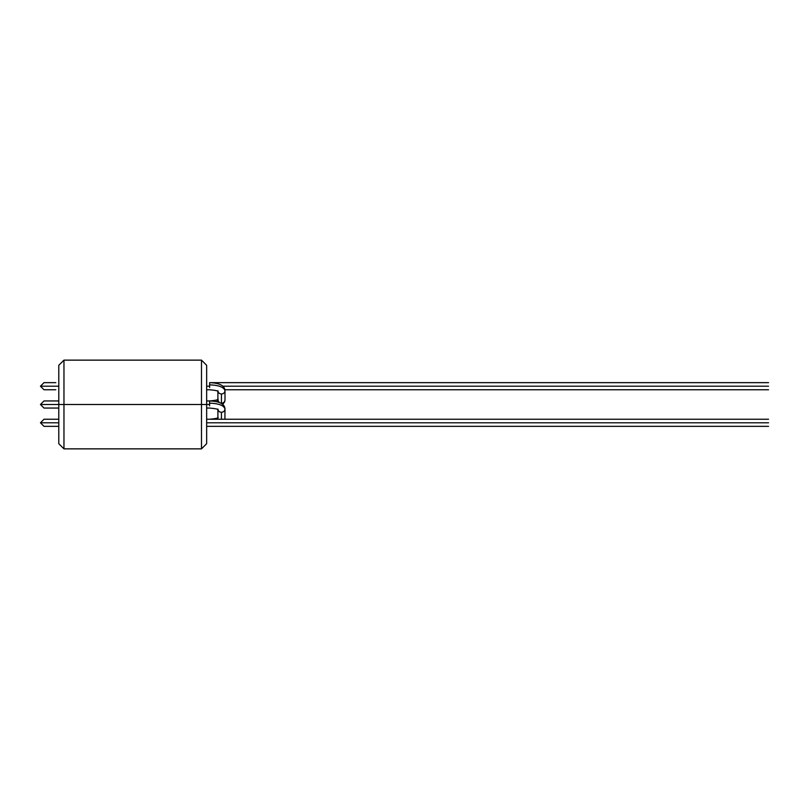 <?xml version="1.0" encoding="UTF-8"?>
<svg xmlns="http://www.w3.org/2000/svg" width="809" height="809" viewBox="0 0 809 809"><rect width="100%" height="100%" fill="white"/><g stroke="black" fill="none" stroke-linecap="round" stroke-linejoin="round"><path stroke-width="1.21" d="M222.738 386.206L768.55 386.206C768.55 381.99 768.55 381.99 768.55 386.206C768.55 390.413 768.55 390.413 768.55 386.206C768.55 381.99 768.55 381.99 768.55 386.206L222.738 386.206M55.831 386.206C55.831 390.413 55.831 390.413 55.831 386.206L40.45 386.206L43.999 389.756L40.45 386.206L55.831 386.206C55.831 381.99 55.831 381.99 55.831 386.206L58.784 386.206L55.831 386.206C55.831 390.413 55.831 390.413 55.831 386.206C55.831 381.99 55.831 381.99 55.831 386.206M209.612 384.841L209.612 382.677L209.612 384.841C218.885 385.215 224.012 387.177 224.993 390.727C224.76 392.709 223.577 393.801 221.444 394.003L221.444 403.256C223.577 403.044 224.76 401.952 224.993 399.97C224.76 401.952 223.577 403.044 221.444 403.256L221.444 394.003C223.577 393.801 224.76 392.709 224.993 390.727C224.012 387.177 218.885 385.215 209.612 384.841L209.612 386.206L209.612 384.841M206.649 386.206L209.612 386.206L209.612 387.562L209.612 386.206L206.649 386.206M216.549 401.699L217.894 399.97L219.148 402.478L217.894 399.97L216.549 401.699M58.784 400.951L43.999 400.951L40.45 404.5L55.831 404.5C55.831 408.717 55.831 408.717 55.831 404.5L58.784 404.5L55.831 404.5C55.831 400.283 55.831 400.283 55.831 404.5C55.831 408.717 55.831 408.717 55.831 404.5L40.45 404.5L43.999 408.049L58.784 408.049M209.612 403.145L209.612 400.981L209.612 403.145C218.885 403.519 224.012 405.481 224.993 409.03C224.76 411.002 223.577 412.094 221.444 412.307L221.444 419.244L221.444 412.307C223.577 412.094 224.76 411.002 224.993 409.03C224.012 405.481 218.885 403.519 209.612 403.145L209.612 404.5L209.612 403.145M206.649 404.5L209.612 404.5L209.612 405.855L209.612 404.5L206.649 404.5L206.649 365.314L206.649 443.686L206.649 404.5L201.481 404.5L201.481 360.136L201.481 404.5L206.649 404.5M217.49 419.244L217.894 418.273L218.056 419.244L217.894 418.273L217.49 419.244M224.831 419.244L224.993 418.273L224.831 419.244M55.831 422.794C55.831 418.587 55.831 418.587 55.831 422.794L58.784 422.794L55.831 422.794C55.831 418.587 55.831 418.587 55.831 422.794L40.45 422.794L55.831 422.794C55.831 427.01 55.831 427.01 55.831 422.794C55.831 427.01 55.831 427.01 55.831 422.794M206.649 422.794L768.55 422.794C768.55 418.587 768.55 418.587 768.55 422.794C768.55 418.587 768.55 418.587 768.55 422.794C768.55 427.01 768.55 427.01 768.55 422.794L206.649 422.794M58.784 419.244L43.999 419.244L40.45 422.794L43.999 426.343L58.784 426.343M768.55 422.794C768.55 427.01 768.55 427.01 768.55 422.794M206.649 408.049L209.612 408.049C215.427 408.565 218.278 409.192 218.157 409.93L217.894 409.03C218.117 411.002 219.3 412.094 221.444 412.307C219.3 412.094 218.117 411.002 217.894 409.03L217.894 418.273M55.831 404.5C55.831 400.283 55.831 400.283 55.831 404.5M209.612 389.756L206.649 389.756L209.612 389.756C215.427 390.272 218.278 390.899 218.157 391.627L217.894 390.727C218.117 392.709 219.3 393.801 221.444 394.003C219.3 393.801 218.117 392.709 217.894 390.727L217.894 399.97M220.776 403.195L221.444 403.256L220.776 403.195M55.831 382.657L43.999 382.657L40.45 386.206M768.55 386.206C768.55 390.413 768.55 390.413 768.55 386.206M58.784 404.5L58.784 365.314L58.784 404.5L63.962 404.5L63.962 360.136L63.962 404.5L63.962 360.136L63.962 404.5L201.481 404.5L201.481 360.136L201.481 448.864L201.481 404.5L63.962 404.5L63.962 448.864L63.962 404.5L58.784 404.5L58.784 443.686L58.784 404.5M58.784 409.678L58.784 417.626M206.649 399.322L206.649 391.374M63.962 404.5L63.962 448.864L63.962 404.5M201.481 404.5L201.481 448.864L201.481 404.5M222.738 404.5L224.7 401.709L224.993 399.97L224.993 390.727C224.72 383.972 215.295 382.829 209.612 382.657L768.55 382.657M55.831 389.756L43.999 389.756M206.649 400.951L209.612 400.951C215.427 400.435 218.278 399.808 218.157 399.07M209.612 419.244C215.427 418.728 218.278 418.101 218.157 417.373M209.612 400.951C215.295 401.122 224.72 402.275 224.993 409.03L224.902 419.244M206.649 419.244L768.55 419.244M206.649 426.343L768.55 426.343M224.902 389.756L768.55 389.756M206.649 365.314L201.481 360.136L63.962 360.136L58.784 365.314M206.649 443.686L201.481 448.864L63.962 448.864L58.784 443.686"/></g></svg>
